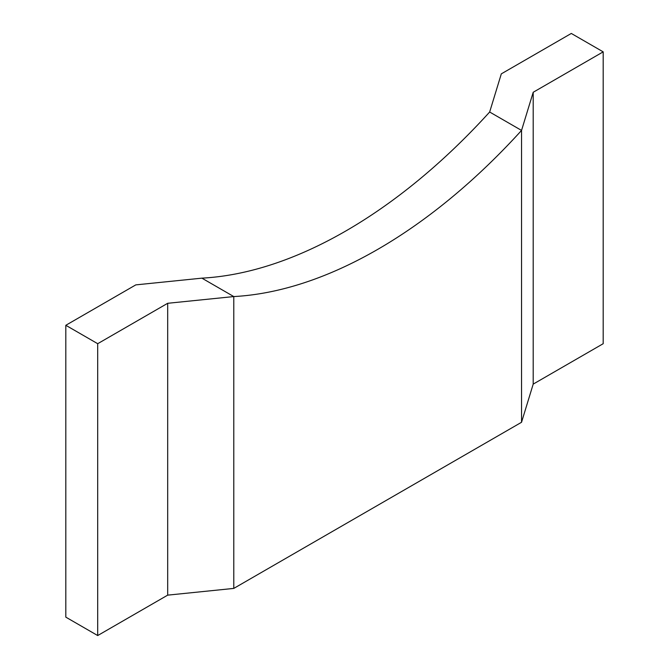 <?xml version="1.0" encoding="UTF-8"?>
<svg xmlns="http://www.w3.org/2000/svg" width="669" height="669" viewBox="0 0 669 669"><rect width="100%" height="100%" fill="white"/><g stroke="black" fill="none" stroke-linecap="round" stroke-linejoin="round"><path stroke-width="1" d="M167.685 303.291L167.685 595.142L97.699 635.55L65.813 617.144L65.813 325.293L97.699 343.699L167.685 303.291L233.782 296.568L201.896 278.153L135.799 284.885L65.813 325.293M97.699 635.55L97.699 343.699M603.187 51.856L603.187 343.707L533.201 384.115L521.544 422.273L521.544 130.422L521.544 422.273L233.782 588.411L233.782 296.568L201.896 278.153A492.585 284.392 120 0 0 489.658 112.016L521.544 130.422L533.201 92.272L603.187 51.856L571.301 33.45L501.315 73.858L489.658 112.016L521.544 130.422A492.585 284.392 -60 0 1 233.782 296.568L233.782 588.411L167.685 595.142M533.201 384.115L533.201 92.272"/></g></svg>
